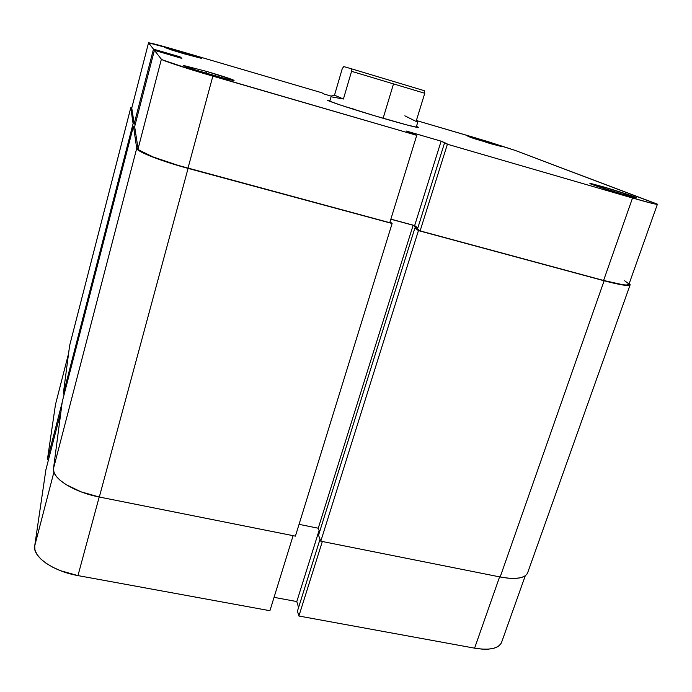 <?xml version="1.0" encoding="UTF-8"?>
<svg xmlns="http://www.w3.org/2000/svg" width="692" height="692" viewBox="0 0 692 692"><rect width="100%" height="100%" fill="white"/><g stroke="black" fill="none" stroke-linecap="round" stroke-linejoin="round"><path stroke-width="1.04" d="M47.385 459.67L62.159 402.493L47.385 459.67L48.457 459.886L47.385 459.67L55.49 404.465L47.385 459.67M68.551 353.698L55.49 404.465L68.551 353.698M269.923 610.716L293.097 535.677L269.923 610.716L77.971 575.597L269.923 610.716M99.198 496.994L77.971 575.597L99.198 496.994M45.888 469.79L34.704 545.945L34.981 550.105L37.013 554.5L40.742 558.937L46.044 563.227L52.713 567.206L60.481 570.692L77.971 575.597C53.206 571.332 32.403 556.697 34.704 545.945L53.924 472.082L34.704 545.945L45.888 469.79L60.983 411.455L45.888 469.79M274.049 597.343L296.79 601.564L298.581 607.498L296.79 601.564L319.099 530.418L296.79 601.564L274.049 597.343M525.245 575.831L501.57 642.384C498.716 648.638 489.728 650.567 474.591 648.162L499.607 576.868L474.591 648.162L298.892 616.018L322.342 541.507L298.892 616.018L297.439 611.14L320.033 539.224L297.439 611.14L298.892 616.018L474.591 648.162L481.935 649.113L488.457 649.139L493.898 648.257L498.041 646.518L500.748 643.992L501.596 642.306M68.577 353.525L55.49 404.465M630.144 284.793L629.27 283.348L630.101 284.317L629.746 285.173L627.661 285.459L611.892 282.76L418.444 230.609L414.923 227.936L417.605 228.663L413.141 225.263L390.842 219.217L413.141 225.263L318.251 528.221L299.056 524.346L318.251 528.221L413.141 225.263L417.613 228.645L414.923 227.936L318.528 535.262L414.923 227.936L418.444 230.609L320.785 541.196L318.528 535.262L320.785 541.196L418.444 230.609L604.125 280.77L500.169 576.981L320.785 541.196L500.169 576.981C515.843 579.784 524.986 578.408 527.607 572.881L630.144 284.793C628.907 286.358 620.231 285.017 604.125 280.77L500.169 576.981L507.772 578.149L514.476 578.443L520.029 577.863L524.199 576.462L526.854 574.291L527.633 572.812M390.037 221.821L392.113 223.499L188.077 168.381L168.727 162.672L152.067 156.807L140.848 151.773L136.722 148.373L133.461 126.134L134.689 126.472L133.461 126.134L62.271 401.62L133.461 126.134L136.722 148.373L53.518 468.389L62.271 401.62L53.518 468.389C51.502 477.999 73.542 492.116 99.319 497.02L81.05 491.848L65.844 484.487L60.213 480.378L56.199 476.217L53.95 472.16L53.518 468.389L136.722 148.373C136.428 151.436 161.219 161.201 188.077 168.381L392.113 223.499L295.406 536.136L99.319 497.02L188.077 168.381L99.319 497.02L295.406 536.136L392.113 223.499L390.037 221.821M69.607 345.671L63.266 394.016L133.098 123.626L63.266 394.016L64.183 394.215L63.266 394.016L69.607 345.671L130.771 107.788L133.098 123.626L135.277 124.231L133.098 123.626L130.771 107.788L131.93 107.295L130.779 107.684L69.607 345.671L130.779 107.684M319.618 531.776L318.251 528.221L319.618 531.776M479.547 139.464L479.539 140.338L479.547 139.464L473.804 137.812L502.029 146.669L490.472 143.651L467.896 136.333L474.349 138.694L502.063 146.739L479.547 139.464M603.632 186.944L603.735 188.475L603.632 186.944L591.548 183.683L589.991 183.527L591.989 184.453L623.475 194.538C607.438 189.902 587.127 183.129 590.172 183.458L603.632 186.944C617.29 190.905 635.541 196.865 636.787 197.791L623.475 194.538L635.637 197.8L636.874 197.851L634.521 196.822L603.632 186.944M182.048 52.151L181.849 53.137L182.048 52.151L165.708 47.67L170.656 49.694L184.193 53.82L164.67 47.497L182.048 52.151L201.45 58.353L182.048 52.151M206.899 71.492L206.562 73.369L206.899 71.492L183.683 65.515L206.899 71.492C221.76 75.869 230.791 78.81 234 80.324C234.328 81.033 226.656 79.147 210.974 74.667C192.67 69.243 183.57 66.19 183.683 65.515L196.286 70.221L224.874 78.525L233.109 80.471L234.06 80.557L233.066 79.883L206.899 71.492M354.46 109.284L346.51 107.061L354.46 109.284M383.671 118.436C353.759 109.734 323.363 99.709 328.008 100.158L329.998 100.461L327.714 100.219L328.492 100.738L341.044 105.27L374.493 115.728L407.043 124.984L418.124 127.518L416.454 126.394L418.288 127.241C418.971 128.236 407.432 125.304 383.671 118.436M181.157 51.468L321.867 92.771L323.96 94L331.278 96.145L323.96 94L321.867 92.771L181.157 51.468L148.538 42.835L131.757 108.064L134.196 123.747L135.321 124.058L134.196 123.747L153.477 49.141L148.529 42.8C150.674 42.869 161.556 45.758 181.157 51.468M632.523 197.999L603.597 280.468L420.113 230.894L447.395 144.239L632.523 197.999L447.395 144.239L441.124 141.159L406.247 131.022L416.748 135.338L193.769 70.428L162.681 59.97L161.374 59.227L154.394 50.308L134.646 126.653L138.08 148.737L161.374 59.227L154.394 50.308L181.892 58.422L180.093 56.848L153.477 49.141L148.538 42.835L131.757 108.064L134.196 123.747L153.477 49.141L180.093 56.848L179.842 57.817L180.093 56.848L181.892 58.422L154.394 50.308L134.646 126.653L138.08 148.737L139.179 150.164L153.019 156.946L178.467 165.492L389.76 222.694L187.99 168.182L212.851 76.12L416.748 135.338L389.76 222.694L416.748 135.338L406.247 131.022L441.124 141.159L447.041 143.72L444.523 142.993L417.527 228.931L420.113 230.894L603.597 280.468L622.809 284.723L626.468 285.026L628.907 284.36C627.696 285.9 619.262 284.602 603.597 280.468L632.523 197.999L651.691 203.258L657.253 204.088L514.96 150.337L657.4 204.27C656.587 204.642 648.3 202.548 632.523 197.999M390.868 219.13L414.655 225.575L417.83 227.962L414.655 225.575L441.124 141.159L414.655 225.575L390.868 219.13M628.864 283.928L624.677 280.788M416.549 120.572L487.038 141.324L514.96 150.337L475.032 137.734L416.549 120.572M184.193 53.82L201.467 58.362L184.193 53.82M131.757 108.064L148.538 42.835M161.374 59.227L138.08 148.737C137.829 151.73 161.911 161.21 187.99 168.182L212.851 76.12C186.494 68.491 161.634 60.291 161.374 59.227M161.902 52.506L162.118 51.666L161.902 52.506M420.113 230.894L417.527 228.931L444.523 142.993L447.395 144.239L420.113 230.894M342.298 68.525L343.812 66.588L351.294 68.759L351.562 71.319L343.414 99.017L331.935 96.941L331.468 95.972L334.513 95.159L342.298 68.525L343.812 66.588L351.294 68.759L351.562 71.319L393.506 83.905L383.126 118.28L393.506 83.905L351.562 71.319L343.414 99.017L334.513 95.159L342.298 68.525M424.767 93.273L393.506 83.905L424.767 93.273L424.248 90.687L351.294 68.759L424.248 90.687L424.767 93.273L416.402 120.443L424.767 93.273M417.812 121.982L416.402 120.443L417.812 121.982M404.829 115.824L417.371 122.051M334.513 95.159L331.468 95.972L331.935 96.941L343.414 99.017L334.513 95.159M328.25 100.625L328.008 100.158M657.391 204.278L628.907 284.386M417.821 127.492L418.288 127.241M417.812 121.991L416.203 127.216M331.226 96.249L329.755 101.283"/></g></svg>
